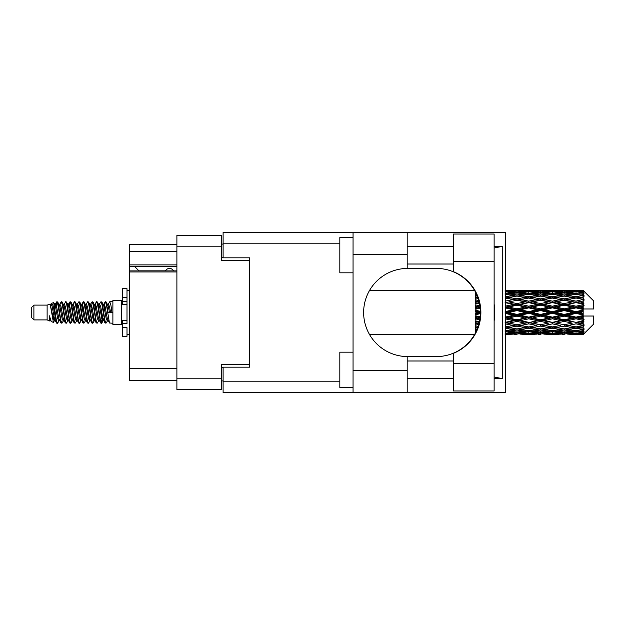 <?xml version="1.0" encoding="UTF-8"?>
<svg xmlns="http://www.w3.org/2000/svg" width="625" height="625" viewBox="0 0 625 625"><rect width="100%" height="100%" fill="white"/><g stroke="black" fill="none" stroke-linecap="round" stroke-linejoin="round"><path stroke-width="0.94" d="M176.898 271.945L129.469 271.945L129.469 270.898L176.898 270.898M249.547 367.164L249.547 364.695L221.336 364.695L221.336 389.734L176.898 389.734L176.898 235.266L221.336 235.266L221.336 260.305L249.547 260.305L249.547 257.836L249.547 367.164L223.102 367.164L223.102 381.797L339.828 381.797M223.102 380.914L221.336 380.914M221.336 244.086L223.102 244.086M176.898 251.664L129.469 251.664L129.469 244.609L176.898 244.609M176.898 380.391L129.469 380.391L129.469 368.398L176.898 368.398M129.469 271.945L129.469 368.398M129.469 251.664L129.469 264.891L176.898 264.891M129.469 264.891L129.469 270.898M129.469 266.742L176.898 266.742M453.562 363.461L453.562 353.273A44.086 44.086 0 0 0 453.562 271.727L453.562 234.031L494.125 234.031L494.125 390.969L453.562 390.969L453.562 363.461L494.125 363.461M453.562 246.375L407.188 246.375M453.562 264.008L407.188 264.008M453.562 360.992L407.188 360.992M453.562 378.625L407.188 378.625M353.055 387.438L339.828 387.438L339.828 352.172L353.055 352.172M353.055 272.828L339.828 272.828L339.828 237.562L353.055 237.562M353.055 370.688L407.188 370.688L407.188 392.734L353.055 392.734L353.055 232.266L407.188 232.266L407.188 254.312L353.055 254.312M407.188 370.688L407.188 356.578A44.086 44.086 0 0 1 363.633 312.5A44.086 44.086 0 0 1 407.188 268.422L407.188 254.312M494.125 246.75L502.242 246.375L502.242 378.625L494.125 376.992M494.125 378.25L502.242 378.625M407.188 392.734L505.359 392.734L505.359 232.266L407.188 232.266M249.547 257.836L223.102 257.836L223.102 232.266L353.055 232.266M353.055 392.734L223.102 392.734L223.102 381.797M407.188 268.422A44.086 44.086 0 0 1 407.719 268.414L436.414 268.414A44.086 44.086 0 0 1 480.492 312.5A44.086 44.086 0 0 1 436.414 356.586L407.719 356.586A44.086 44.086 0 0 1 407.188 356.578M494.125 320.93A54.664 54.664 0 0 0 494.125 304.07M502.242 246.375L494.125 248.008M173.461 270.898A4.406 4.406 -90 0 0 165.555 270.844L138.93 270.844A3.883 3.883 90 0 1 138.891 270.805L134.93 266.742M33.898 319.906L33.898 305.094L31.25 307.742L31.25 317.258L33.898 319.906L47.117 319.906L49.875 321.047L50.375 320.523L49.977 320.867L51.078 320.867M33.898 305.094L47.117 305.094L47.117 319.906M112.891 312.5L112.891 324.664L121.711 324.664L121.711 300.336L112.891 300.336L112.891 312.5M47.117 305.094L50.187 304.156L53.43 322.516L51.102 321.234L49.445 315.836L49.875 321.047M53.867 315.883L53.289 318.469M53.43 322.516L55.484 318.43M51.586 303.242L53.695 302.656L55.211 312.5L55.211 316.617L53.078 305.68L51.586 303.242L50.672 304.477L51.078 304.133L52.18 306.578L54.383 318.422L55.086 320.523L55.844 320.586M99.164 304.477L100.945 301.742L102.047 304.891L105.039 322.984L106.211 322.984L107.836 320.234M100.945 301.742L101.805 302.016L102.594 304.891L104.805 320.109L105.906 323.258M103.422 304.766L105.352 301.742L106.453 304.891L109.453 322.984L112.891 323.258M107.984 304.477L109.758 301.742L110.859 304.891L111.969 312.5L108.109 312.5L106.211 302.016L108.383 306.578L109.484 312.5M55.211 316.617L56.859 323.258L57.727 322.984L59.344 320.234M55.211 312.5L56.312 320.109L57.414 323.258M55.484 306.57L56.859 301.742L57.961 304.891L60.961 322.984L62.133 322.984L63.602 320.523M56.859 301.742L57.727 302.016L58.516 304.891L60.719 320.109L61.82 323.258M58.789 304.133L59.891 304.133L61.273 301.742L62.375 304.891L65.367 322.984L66.539 322.984L68.156 320.234M66.852 319.695L67.289 316.914M61.273 301.742L62.133 302.016L62.922 304.891L65.125 320.109L66.227 323.258M67.242 320.586L67.609 318.43M63.195 304.133L64.297 304.133L65.68 301.742L66.781 304.891L69.773 322.984L70.945 322.984L72.414 320.523M65.68 301.742L66.539 302.016L67.328 304.891L69.539 320.109L70.641 323.258M68.703 306.57L70.086 301.742L71.188 304.891L74.188 322.984L75.359 322.984L76.82 320.523M75.664 319.695L76.102 316.914M70.086 301.742L70.945 302.016L71.742 304.891L73.945 320.109L75.047 323.258M76.062 320.586L76.422 318.43M72.719 304.477L74.492 301.742L75.594 304.891L78.594 322.984L79.766 322.984L81.383 320.234M80.078 319.695L80.516 316.914M74.492 301.742L75.359 302.016L76.148 304.891L78.352 320.109L79.453 323.258M80.469 320.586L80.836 318.43M76.977 304.766L78.906 301.742L80.008 304.891L83 322.984L84.172 322.984L85.641 320.523M78.906 301.742L79.766 302.016L80.555 304.891L82.758 320.109L83.859 323.258M80.828 304.133L81.938 304.133L83.312 301.742L84.414 304.891L87.406 322.984L88.578 322.984L90.195 320.234M88.891 319.695L89.328 316.914M83.312 301.742L84.172 302.016L84.961 304.891L87.172 320.109L88.273 323.258M89.281 320.586L89.648 318.43M85.938 304.477L87.719 301.742L88.82 304.891L91.82 322.984L92.992 322.984L94.609 320.234M93.297 319.695L93.734 316.914M87.719 301.742L88.578 302.016L89.375 304.891L91.578 320.109L92.68 323.258M93.695 320.586L94.062 318.43M90.195 304.766L92.125 301.742L93.227 304.891L96.227 322.984L97.398 322.984L98.867 320.523M92.125 301.742L92.992 302.016L93.781 304.891L95.984 320.109L97.086 323.258M94.609 304.766L96.539 301.742L97.641 304.891L100.633 322.984L101.805 322.984L102.875 318.43M101.219 323.039L102.555 316.914M96.539 301.742L97.398 302.016L98.188 304.891L100.391 320.109L101.492 323.258M55.805 308.086L57.141 301.961M69.023 308.086L69.469 305.305M77.523 306.57L77.891 304.414M77.844 308.086L78.281 305.305M81.93 306.57L82.297 304.414M82.25 308.086L82.688 305.305M90.75 306.57L91.117 304.414M91.07 308.086L91.508 305.305M95.156 306.57L95.523 304.414M95.477 308.086L95.914 305.305M103.977 306.57L104.336 304.414M104.297 308.086L104.734 305.305M105.352 301.742L106.211 302.016M579.711 312.5L583.172 311.688L583.172 313.312L579.711 312.5L576.023 312.5L540.578 320.289L505.141 326.984L508.828 327.586L516.961 326.148L525.078 327.586L516.961 328.922L505.359 327.023M556.094 312.5L564.211 310.594L572.344 312.5L564.211 314.406L556.094 312.5L552.406 312.5L505.141 322.695L508.828 323.117L516.961 321.414L525.078 323.117L516.961 324.75L508.828 323.117M532.469 312.5L540.578 310.594L548.711 312.5L540.578 314.406L532.469 312.5L528.773 312.5L505.141 317.766L508.828 317.984L516.961 316.117L525.078 317.984L516.961 319.805L508.828 317.984M508.828 312.5L516.961 310.594L525.078 312.5L516.961 314.406L508.828 312.5L505.141 312.5L516.961 309.852L513.273 309.734L505.141 311.633M475.609 332.656L475.609 333.297M476.281 331.305L475.609 331.383L475.852 332.195M476.875 329.992L475.609 329.812L475.609 330.828L476.453 330.938M478.258 326.359L475.609 325.875L475.609 327.203L477.828 327.586L475.609 327.961L475.609 329.148L477.336 328.883M479.477 321.922L475.609 321.094L475.609 322.656L477.828 323.117L475.609 323.57L475.609 325.031L478.859 324.398M480.281 316.852L475.609 315.773L475.609 317.477L477.828 317.984L475.609 318.484L475.609 320.133L479.984 319.156M480.477 311.391L475.609 310.25L475.609 311.977L477.828 312.5L475.609 313.023L475.609 314.75L480.477 313.609M479.984 305.844L475.609 304.867L475.609 306.516L477.828 307.016L475.609 307.523L475.609 309.227L480.281 308.148M478.859 300.602L475.609 299.969L475.609 301.43L477.828 301.883L475.609 302.344L475.609 303.906L479.477 303.078M477.336 296.117L475.609 295.852L475.609 297.039L477.828 297.414L475.609 297.797L475.609 299.125L478.258 298.641M476.453 294.062L475.609 294.172L475.609 295.188L476.875 295.008M475.852 292.805L475.609 293.617L476.281 293.695M475.609 291.695L475.609 292.336M583.172 290.469L584.055 291.344L583.172 290.469L579.711 290.5L583.172 290.469M583.172 290.805L576.023 291.289L567.906 290.852L583.172 290.805L584.055 291.57L583.172 290.57M583.172 291.305L583.172 291.805L579.711 291.539L583.172 291.305L584.055 291.891L583.172 290.891M583.172 292.461L576.023 293.438L567.906 292.555L576.023 291.82L583.172 292.461L584.055 293.008L583.172 291.805M583.172 293.469L583.172 294.336L579.711 293.891L584.055 293.734L583.172 292.656M583.172 295.367L576.023 296.789L567.906 295.516L576.023 294.367L584.055 295.664L583.172 294.336M583.172 296.828L583.172 298.016L579.711 297.414L584.055 296.75L583.172 295.664M583.172 299.359L576.023 301.133L567.906 299.547L576.023 298.055L584.055 299.383L583.172 298.016M583.172 301.18L583.172 302.602L579.711 301.883L584.055 300.766L583.172 299.734M583.172 304.172L583.172 304.602L576.023 306.188L567.906 304.383L576.023 302.648L583.172 304.172L584.055 303.922L583.172 302.602M583.172 306.234L583.172 307.805L579.711 307.016L583.172 306.234L584.055 305.508L583.172 304.602M583.172 309.508L583.172 309.969L576.023 311.633L567.906 309.734L576.023 307.859L583.172 309.508L583.172 308.977L584.031 308.977L583.172 307.805M584.031 308.977L593.75 308.977L593.75 301.039L583.656 290.945M583.172 311.688L583.172 309.969M583.172 315.031L583.172 315.492L576.023 317.141L567.906 315.266L576.023 313.367L583.172 315.031L583.172 313.312M583.656 334.055L593.75 323.961L593.75 316.023L583.172 316.023L583.172 315.492M583.172 317.195L583.172 318.766L579.711 317.984L583.172 317.195L584.031 316.023M583.172 320.398L583.172 320.828L576.023 322.352L567.906 320.617L576.023 318.812L583.172 320.398L584.055 319.492L583.172 318.766M583.172 322.398L583.172 323.82L579.711 323.117L583.172 322.398L584.055 321.078L583.172 320.828M583.172 325.266L576.023 326.945L567.906 325.453L576.023 323.867L583.172 325.266L584.055 324.234L583.172 323.82M583.172 326.984L583.172 328.172L579.711 327.586L583.172 326.984L584.055 325.617L583.172 325.641M583.172 329.336L576.023 330.633L567.906 329.484L576.023 328.211L583.172 329.336L584.055 328.25L583.172 328.172M583.172 330.664L583.172 331.531L579.711 331.109L583.172 330.664L584.055 329.336L583.172 329.633M583.172 332.344L576.023 333.18L567.906 332.445L576.023 331.562L583.172 332.344L584.055 331.266L583.172 331.531M583.172 333.195L583.172 333.695L579.711 333.461L583.172 333.195L584.055 331.992L583.172 332.539M570.125 334.523L576.023 334.539L567.906 334.148L576.023 333.711L583.172 334.109L584.055 333.109L583.172 333.695M583.172 334.109L576.023 334.43M583.172 334.43L579.711 334.5L583.172 334.43L584.055 333.43L583.172 334.195M584.055 333.656L583.172 334.531L584.055 333.656M507.359 334.539L511.047 334.523M522.859 334.523L534.688 334.523M516.961 334.539L514.742 334.539M505.141 333.711L513.273 334.148L505.141 334.43M514.555 333.836L513.273 334.148M508.203 334.344L508.828 334.5M516.961 334.297L516.961 333.281M525.703 334.344L525.078 334.5M528.773 334.539L520.641 334.148L528.773 333.711L536.898 334.148L528.773 334.43M546.492 334.523L558.305 334.523M540.578 334.539L538.367 334.539M516.961 333.969L508.828 333.461L516.961 332.797L525.078 333.461L516.961 333.969M505.141 331.562L513.273 332.445L505.141 333.18M515.656 331.914L513.273 332.445M506.969 333.023L508.828 333.461M516.961 332.797L516.961 331.648M526.938 333.023L525.078 333.461M519.367 333.836L520.641 334.148M528.773 333.711L528.773 332.625M538.18 333.836L536.898 334.148M531.844 334.344L532.469 334.5M540.578 334.297L540.578 333.281M549.336 334.344L548.711 334.5M552.406 334.539L544.273 334.148L552.406 333.711L560.516 334.148L552.406 334.43M576.023 334.539L581.93 334.523M564.211 334.539L561.992 334.539M540.578 333.969L532.469 333.461L540.578 332.797L548.711 333.461L540.578 333.969M528.773 333.18L520.641 332.445L528.773 331.562L536.898 332.445L528.773 333.18M516.961 332.062L508.828 331.109L516.961 330.023L525.078 331.109L516.961 332.062M505.141 328.211L513.273 329.484L505.141 330.633M516.961 330.023L516.961 328.805L513.273 329.484M505.953 330.523L508.828 331.109M527.953 330.523L525.078 331.109M518.266 331.914L520.641 332.445M528.773 331.562L528.773 330.367M539.281 331.914L536.898 332.445M530.602 333.023L532.469 333.461M540.578 332.797L540.578 331.648M550.578 333.023L548.711 333.461M542.984 333.836L544.273 334.148M552.406 333.711L552.406 332.625M561.805 333.836L560.516 334.148M555.469 334.344L556.094 334.5M564.211 334.297L564.211 333.281M572.969 334.344L572.344 334.5M564.211 333.969L556.094 333.461L564.211 332.797L572.344 333.461L564.211 333.969M552.406 333.18L544.273 332.445L552.406 331.562L560.516 332.445L552.406 333.18M540.578 332.062L532.469 331.109L540.578 330.023L548.711 331.109L540.578 332.062M528.773 330.633L520.641 329.484L528.773 328.211L536.898 329.484L528.773 330.633M505.141 323.867L513.273 325.453L505.141 326.945M479.188 323.148L475.609 323.836M479.234 322.953L477.828 323.117M516.961 326.148L516.961 324.938L513.273 325.453M528.773 328.211L528.773 326.984L525.078 327.586L528.773 326.984L532.469 327.586L540.578 326.148L548.711 327.586L540.578 328.922L516.961 324.938L520.641 325.453L528.773 323.867L536.898 325.453L528.773 326.945L520.641 325.453M516.961 328.805L520.641 329.484M540.578 330.023L540.578 328.805L536.898 329.484M529.586 330.523L532.469 331.109M551.586 330.523L548.711 331.109M541.883 331.914L544.273 332.445M552.406 331.562L552.406 330.367M562.906 331.914L560.516 332.445M554.234 333.023L556.094 333.461M564.211 332.797L564.211 331.648M574.203 333.023L572.344 333.461M566.625 333.836L567.906 334.148M576.023 333.711L576.023 332.625M579.086 334.344L579.711 334.5M564.211 332.062L556.094 331.109L564.211 330.023L572.344 331.109L564.211 332.062M552.406 330.633L544.273 329.484L552.406 328.211L560.516 329.484L552.406 330.633M505.141 318.812L513.273 320.617L505.141 322.352M480.141 318.062L475.609 319.039M480.172 317.836L477.828 317.984M516.961 321.414L516.961 320.289L513.273 320.617M516.961 324.75L505.141 322.695M528.773 323.867L528.773 322.695L525.078 323.117M528.773 326.945L536.898 325.453M540.578 326.148L540.578 324.938L544.273 325.453L552.406 323.867L560.516 325.453L552.406 326.945L544.273 325.453M552.406 328.211L552.406 326.984L548.711 327.586L552.406 326.984L556.094 327.586L564.211 326.148L572.344 327.586L564.211 328.922L528.773 322.695L532.469 323.117L540.578 321.414L548.711 323.117L540.578 324.75L532.469 323.117M540.578 328.805L544.273 329.484M564.211 330.023L564.211 328.805L560.516 329.484M553.219 330.523L556.094 331.109M575.211 330.523L572.344 331.109M565.516 331.914L567.906 332.445M576.023 331.562L576.023 330.367M577.852 333.023L579.711 333.461M528.773 322.352L520.641 320.617L528.773 318.812L536.898 320.617L528.773 322.695L516.961 320.289L520.641 320.617M505.141 313.367L513.273 315.266L505.141 317.141M480.492 312.734L475.609 313.828M480.492 312.5L477.828 312.5M516.961 316.117L516.961 315.148L513.273 315.266M516.961 319.805L516.961 320.289L505.141 317.766M528.773 318.812L528.773 317.766L525.078 317.984M540.578 321.414L540.578 320.289L536.898 320.617M540.578 324.75L548.711 323.117M552.406 323.867L552.406 322.695L556.094 323.117L564.211 321.414L572.344 323.117L564.211 324.75L556.094 323.117M552.406 326.945L560.516 325.453M564.211 326.148L564.211 324.938L567.906 325.453M576.023 328.211L576.023 326.984L573.078 327.461L576.023 326.984L579.711 327.586L540.578 320.289L544.273 320.617L552.406 318.812L560.516 320.617L552.406 322.352L544.273 320.617M564.211 328.805L567.906 329.484M576.844 330.523L579.711 331.109M540.578 319.805L532.469 317.984L540.578 316.117L548.711 317.984L540.578 319.805L540.578 320.289L528.773 317.766L532.469 317.984M528.773 317.141L520.641 315.266L528.773 313.367L536.898 315.266L528.773 317.141L528.773 317.766L516.961 315.148L520.641 315.266M505.141 307.859L513.273 309.734M480.211 307.523L475.609 308.539M480.172 307.164L477.828 307.016M516.961 310.594L516.961 309.852L520.641 309.734L528.773 307.859L536.898 309.734L528.773 311.633L520.641 309.734M516.961 314.406L516.961 315.148L505.141 312.5M528.773 313.367L528.773 312.5L525.078 312.5M540.578 316.117L540.578 315.148L536.898 315.266M552.406 318.812L552.406 317.766L548.711 317.984M552.406 322.352L564.211 320.289L560.516 320.617M564.211 321.414L564.211 320.289L567.906 320.617M564.211 324.75L572.344 323.117M576.023 323.867L576.023 322.695L579.711 323.117M576.023 326.945L584.055 325.617M564.211 319.805L556.094 317.984L564.211 316.117L572.344 317.984L564.211 319.805L564.211 320.289L552.406 317.766L556.094 317.984M552.406 317.141L544.273 315.266L552.406 313.367L560.516 315.266L552.406 317.141L552.406 317.766L540.578 315.148L544.273 315.266M516.961 308.883L508.828 307.016L516.961 305.195L525.078 307.016L516.961 308.883L516.961 309.852L505.141 307.234L508.828 307.016M505.141 302.648L513.273 304.383L505.141 306.188M479.398 302.727L475.609 303.492M479.234 302.047L477.828 301.883M516.961 305.195L516.961 304.711L505.141 307.234M516.961 303.586L508.828 301.883L516.961 300.25L525.078 301.883L516.961 303.586L516.961 304.711L513.273 304.383M528.773 307.859L528.773 307.234L516.961 309.852L528.773 312.5L528.773 311.633M528.773 306.188L520.641 304.383L528.773 302.648L536.898 304.383L528.773 306.188L528.773 307.234L525.078 307.016M540.578 310.594L540.578 309.852L528.773 312.5L540.578 315.148L540.578 314.406M540.578 308.883L532.469 307.016L540.578 305.195L548.711 307.016L540.578 308.883L540.578 309.852L536.898 309.734M552.406 313.367L552.406 312.5L548.711 312.5M564.211 316.117L564.211 315.148L560.516 315.266M576.023 318.812L576.023 317.766L564.211 320.289L576.023 322.352M576.023 317.141L576.023 317.766L572.344 317.984M584.055 321.078L576.023 322.695L584.055 324.234M552.406 311.633L544.273 309.734L552.406 307.859L560.516 309.734L552.406 311.633L552.406 312.5L540.578 309.852L544.273 309.734M505.141 298.055L513.273 299.547L505.141 301.133M478.234 298.562L475.609 299.016M516.961 300.25L508.828 301.883M516.961 298.852L508.828 297.414L516.961 296.078L525.078 297.414L516.961 298.852L516.961 300.062L513.273 299.547M528.773 302.648L516.961 304.711L520.641 304.383M528.773 301.133L520.641 299.547L528.773 298.055L536.898 299.547L528.773 301.133L528.773 302.305L525.078 301.883M540.578 305.195L540.578 304.711L528.773 307.234L532.469 307.016M540.578 303.586L532.469 301.883L540.578 300.25L548.711 301.883L540.578 303.586L540.578 304.711L536.898 304.383M552.406 307.859L552.406 307.234L540.578 309.852L505.141 302.305M552.406 306.188L544.273 304.383L552.406 302.648L560.516 304.383L552.406 306.188L552.406 307.234L548.711 307.016M564.211 310.594L564.211 309.852L552.406 312.5L564.211 315.148L567.906 315.266M564.211 308.883L556.094 307.016L564.211 305.195L572.344 307.016L564.211 308.883L564.211 309.852L560.516 309.734M564.211 314.406L564.211 315.148L576.023 317.766L579.711 317.984M576.023 313.367L576.023 312.5L572.344 312.5M583.914 316.023L576.023 317.766L584.055 319.492M505.141 294.367L513.273 295.516L505.141 296.789M528.773 298.055L516.961 300.062L505.141 298.016L508.828 297.414L505.359 297.977M516.961 294.977L508.828 293.891L516.961 292.938L525.078 293.891L516.961 294.977L516.961 296.195L513.273 295.516M540.578 300.25L525.078 297.414L528.773 298.016L540.578 296.078L548.711 297.414L540.578 298.852L532.469 297.414L528.773 298.016L528.773 296.789L520.641 295.516L528.773 294.367L536.898 295.516L528.773 296.789M540.578 298.852L540.578 300.062L528.773 302.305L516.961 300.062L520.641 299.547M552.406 298.055L560.516 299.547L552.406 301.133L544.273 299.547L552.406 298.016L540.578 300.062L536.898 299.547M552.406 302.648L540.578 304.711L528.773 302.305L532.469 301.883M552.406 301.133L552.406 302.305L548.711 301.883M564.211 305.195L564.211 304.711L552.406 307.234L540.578 304.711L544.273 304.383M564.211 303.586L556.094 301.883L564.211 300.25L572.344 301.883L564.211 303.586L564.211 304.711L560.516 304.383M576.023 307.859L576.023 307.234L564.211 309.852L552.406 307.234L556.094 307.016M576.023 306.188L576.023 307.234L572.344 307.016M576.023 311.633L576.023 312.5L564.211 309.852L567.906 309.734M583.172 310.891L576.023 312.5L583.172 314.109M505.141 291.82L513.273 292.555L505.141 293.438M515.656 293.086L513.273 292.555M505.953 294.477L508.828 293.891M527.953 294.477L525.078 293.891M516.961 296.195L520.641 295.516M540.578 294.977L532.469 293.891L540.578 292.938L548.711 293.891L540.578 294.977L540.578 296.195L536.898 295.516M564.211 300.25L548.711 297.414L552.406 298.016L564.211 296.078L572.344 297.414L564.211 298.852L556.094 297.414L552.406 298.016L552.406 296.789L544.273 295.516L552.406 294.367L560.516 295.516L552.406 296.789M564.211 298.852L564.211 300.062L552.406 302.305L540.578 300.062L544.273 299.547M576.023 298.055L564.211 300.062L560.516 299.547M576.023 302.648L564.211 304.711L552.406 302.305L556.094 301.883M576.023 301.133L576.023 302.305L572.344 301.883M584.055 305.508L576.023 307.234L564.211 304.711L567.906 304.383M583.914 308.977L576.023 307.234L579.711 307.016M528.773 293.438L520.641 292.555L528.773 291.82L536.898 292.555L528.773 293.438L528.773 294.633M516.961 292.203L508.828 291.539L516.961 291.031L525.078 291.539L516.961 292.203L516.961 293.352M505.141 290.57L513.273 290.852L505.141 291.289M514.555 291.164L513.273 290.852M506.969 291.977L508.828 291.539M526.938 291.977L525.078 291.539M518.266 293.086L520.641 292.555M539.281 293.086L536.898 292.555M529.586 294.477L532.469 293.891M551.586 294.477L548.711 293.891M540.578 296.195L544.273 295.516M564.211 294.977L556.094 293.891L564.211 292.938L572.344 293.891L564.211 294.977L564.211 296.195L560.516 295.516M584.055 299.383L572.344 297.414L576.023 298.016L578.977 297.539L576.023 298.016L576.023 296.789M584.055 300.766L576.023 302.305L564.211 300.062L567.906 299.547M584.055 303.922L576.023 302.305L579.711 301.883M552.406 293.438L544.273 292.555L552.406 291.82L560.516 292.555L552.406 293.438L552.406 294.633M540.578 292.203L532.469 291.539L540.578 291.031L548.711 291.539L540.578 292.203L540.578 293.352M528.773 291.289L520.641 290.852L536.898 290.852L528.773 291.289L528.773 292.375M516.961 290.703L508.828 290.5L525.078 290.5L516.961 290.703L516.961 291.719M516.961 290.461L519.18 290.461M511.047 290.477L507.359 290.461M508.203 290.656L508.828 290.5M525.703 290.656L525.078 290.5M519.367 291.164L520.641 290.852M538.18 291.164L536.898 290.852M530.602 291.977L532.469 291.539M550.578 291.977L548.711 291.539M541.883 293.086L544.273 292.555M562.906 293.086L560.516 292.555M553.219 294.477L556.094 293.891M575.211 294.477L572.344 293.891M564.211 296.195L567.906 295.516M564.211 292.203L556.094 291.539L564.211 291.031L572.344 291.539L564.211 292.203L564.211 293.352M552.406 291.289L544.273 290.852L560.516 290.852L552.406 291.289L552.406 292.375M540.578 290.703L532.469 290.5L548.711 290.5L540.578 290.703L540.578 291.719M540.578 290.461L542.797 290.461M534.688 290.477L522.859 290.477M531.844 290.656L532.469 290.5M549.336 290.656L548.711 290.5M542.984 291.164L544.273 290.852M561.805 291.164L560.516 290.852M554.234 291.977L556.094 291.539M574.203 291.977L572.344 291.539M565.516 293.086L567.906 292.555M576.023 293.438L576.023 294.633M576.844 294.477L579.711 293.891M564.211 290.703L556.094 290.5L572.344 290.5L564.211 290.703L564.211 291.719M564.211 290.461L566.43 290.461M558.305 290.477L546.492 290.477M555.469 290.656L556.094 290.5M572.969 290.656L572.344 290.5M566.625 291.164L567.906 290.852M576.023 291.289L576.023 292.375M577.852 291.977L579.711 291.539M581.93 290.477L570.125 290.477M579.086 290.656L579.711 290.5M49.445 320.289L49.977 320.867M54.164 304.242L54.781 304.477L55.484 306.578L57.688 318.422L58.789 320.867L59.188 320.523M62.133 302.016L64.297 306.578L66.508 318.422L67.609 320.867L68.008 320.523M69.812 312.5L70.359 309.297M70.945 302.016L73.117 306.578L75.32 318.422L76.422 320.867L77.523 320.867M79.766 302.016L81.938 306.578L84.141 318.422L85.242 320.867L86.344 320.867M87.445 312.5L87.992 309.297M88.578 302.016L90.75 306.578L92.953 318.422L94.055 320.867L94.461 320.523M97.398 302.016L99.57 306.578L101.773 318.422L102.875 320.867L103.977 318.43M49.445 315.836L51.102 321.234M54.93 304.766L55.484 304.133L56.586 306.578L58.789 318.422L60.961 322.984M64.297 304.133L65.406 306.578L67.609 318.422L69.773 322.984M72.016 304.133L73.117 304.133L74.219 306.578L76.422 318.422L78.594 322.984M81.938 304.133L83.039 306.578L85.242 318.422L87.406 322.984M87.992 315.703L88.547 312.5M90.352 304.477L90.75 304.133L91.852 306.578L94.055 318.422L96.227 322.984M98.461 304.133L99.57 304.133L100.672 306.578L102.875 318.422L105.039 322.984M107.281 304.133L108.383 304.133L109.484 306.578L110.586 312.5M50.187 304.156L53.281 318.422L54.383 320.867L54.781 320.523M57.727 302.016L59.891 306.578L62.094 318.422L63.195 320.867L64.297 320.867M66.539 302.016L68.711 306.578L70.914 318.422L72.016 320.867L73.117 320.867M75.359 302.016L77.523 306.578L79.727 318.422L80.828 320.867L81.234 320.523M83.039 312.5L83.586 309.297M84.172 302.016L86.344 306.578L88.547 318.422L89.648 320.867L90.047 320.523M92.992 302.016L95.156 306.578L97.359 318.422L98.461 320.867L99.57 320.867M103.578 304.477L103.977 304.133L102.875 304.133L103.977 306.578L106.18 318.422L107.281 320.867L107.68 320.523M59.891 304.133L60.992 306.578L63.195 318.422L65.367 322.984M67.609 306.57L68.711 304.133L69.812 306.578L72.016 318.422L74.188 322.984M77.125 304.477L77.523 304.133L78.625 306.578L80.828 318.422L83 322.984M85.242 304.133L86.344 304.133L87.445 306.578L89.648 318.422L91.82 322.984M94.055 304.133L95.156 304.133L96.258 306.578L98.461 318.422L100.633 322.984M101.219 315.703L101.773 312.5M103.977 304.133L105.078 306.578L107.281 318.422L109.453 322.984M475.609 292.781L475.609 293.961M475.609 295.852L475.609 297.078M475.609 299.969L475.609 301.43M479.188 301.852L475.609 301.164M475.609 304.867L475.609 306.516M480.141 306.938L475.609 305.961M475.609 310.25L475.609 311.977M480.492 312.266L475.609 311.172M475.609 315.773L475.609 317.477M480.211 317.477L475.609 316.461M475.609 321.094L475.609 322.656M479.398 322.273L475.609 321.508M475.609 325.875L475.609 327.203M478.234 326.438L475.609 325.984M475.609 329.812L475.609 330.828M127 320.289L122.594 320.289L122.594 323.43L127 323.43L127 297.328L122.594 297.328L122.594 288.695L127 288.695L127 301.57L122.594 301.57L122.594 304.711L127 304.711M122.594 323.43L122.594 336.305L127 336.305L127 327.672L122.594 327.672M122.594 297.328L122.594 301.57M176.898 378.805L221.336 378.805M221.336 246.195L176.898 246.195M221.336 367.695L223.102 367.695M223.102 257.305L221.336 257.305M339.828 243.203L223.102 243.203M453.562 261.539L494.125 261.539M127 304.672L122.594 304.672M127 320.328L122.594 320.328M121.711 321.758L122.594 321.758M369.539 334.539L474.586 334.539M369.539 290.461L474.586 290.461M526.547 334.539L530.992 334.539M550.188 334.539L554.625 334.539M573.812 334.539L578.242 334.539M526.547 290.461L530.992 290.461M550.188 290.461L554.625 290.461M573.812 290.461L578.242 290.461M109.758 301.742L112.891 301.742M121.711 303.242L122.594 303.242M53.695 302.656L54.781 304.477M101.805 322.984L103.273 320.523M54.383 304.133L55.484 304.133M58.789 320.867L59.891 320.867M67.609 320.867L68.711 320.867M89.648 304.133L90.75 304.133M94.055 320.867L95.156 320.867M102.875 320.867L103.977 320.867M55.086 304.477L56.555 302.016M101.805 302.016L103.273 304.477M49.977 304.133L51.078 304.133M54.383 320.867L55.484 320.867M67.609 304.133L68.711 304.133M76.422 304.133L77.523 304.133M80.828 320.867L81.938 320.867M89.648 320.867L90.75 320.867M107.281 320.867L108.383 320.867M55.086 320.523L56.555 322.984M68.305 304.477L69.773 302.016M127 334.539L129.469 334.539M127 290.461L129.469 290.461"/></g></svg>
